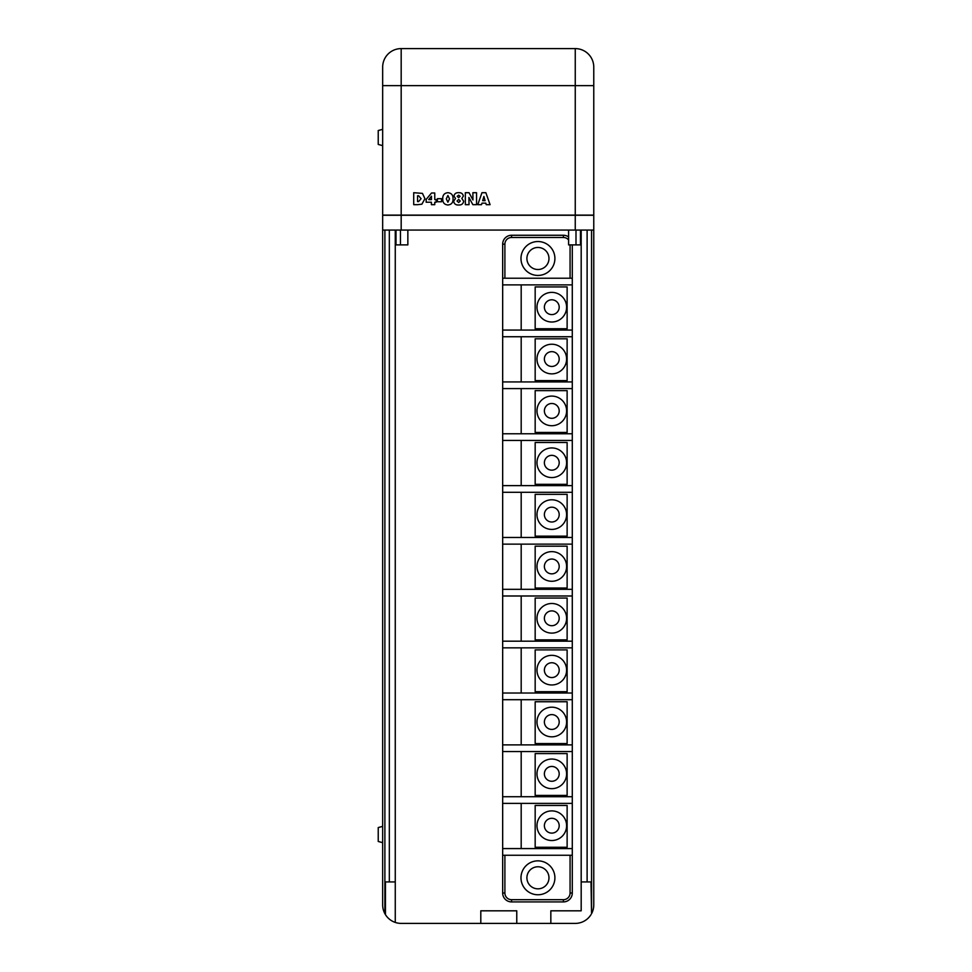 <?xml version="1.0" encoding="UTF-8"?>
<svg xmlns="http://www.w3.org/2000/svg" width="972" height="972" viewBox="0 0 972 972"><rect width="100%" height="100%" fill="white"/><g stroke="black" fill="none" stroke-linecap="round" stroke-linejoin="round"><path stroke-width="1.46" d="M593.77 230.072L382.664 230.072L382.664 215.262L593.77 215.262L593.77 904.883A18.517 18.517 0 0 1 591.559 913.68L591 881.92L587.112 881.92L587.112 230.072M407.851 230.072L407.851 244.895L396.005 244.895L396.005 230.072M580.442 230.072L580.442 244.895L568.596 244.895L568.596 230.072M469.026 204.679L465.333 204.679L465.333 192.699L469.026 192.699L472.963 199.977L472.866 192.699L476.547 192.699L476.547 204.679L472.866 204.679L468.917 197.438L469.026 204.679M417.644 204.679L413.708 204.679L413.708 192.699L422.456 193.379L424.934 198.701L421.897 204.181L417.644 204.679M417.559 201.605L418.568 201.605L421.083 198.701L418.616 195.773L417.559 195.773L417.559 201.605M441.519 201.763L437.376 201.763L437.376 198.689L441.519 198.689L441.519 201.763M447.885 204.995C444.326 204.618 442.612 202.565 442.746 198.835C442.612 195.105 444.326 193.064 447.885 192.699C451.445 193.051 453.171 195.105 453.049 198.835C453.171 202.577 451.458 204.63 447.885 204.995M449.514 198.847L447.898 195.469L446.282 198.847L447.898 202.225L449.514 198.847M434.763 204.679L431.386 204.679L431.386 202.225L426.161 202.225L426.161 199.406L431.544 193.003L434.763 193.003L434.763 199.612L436.149 199.612L436.149 202.225L434.763 202.225L434.763 204.679M431.459 196.198L428.725 199.612L431.459 199.612L431.459 196.198M457.034 201.022L458.663 202.528L460.266 201.022L458.663 199.454L457.034 201.022M453.657 201.204L455.491 198.482L453.96 196.089C454.459 193.683 456.026 192.553 458.663 192.699C461.287 192.553 462.854 193.683 463.34 196.089L461.822 198.482L463.644 201.204C463.207 203.877 461.542 205.141 458.663 204.995C455.771 205.141 454.106 203.889 453.657 201.204M457.192 196.356L458.663 197.62L460.108 196.356L458.663 195.153L457.192 196.356M481.517 204.679L477.774 204.679L481.954 192.699L485.854 192.699L490.07 204.679L486.255 204.679L485.806 203.148L481.978 203.148L481.517 204.679M483.91 196.478L482.683 200.682L485.101 200.682L483.91 196.478M520.98 877.801A16.961 16.961 0 0 1 537.941 860.852A16.961 16.961 0 0 1 554.903 877.801A16.961 16.961 0 0 1 537.941 894.762A16.961 16.961 0 0 1 520.98 877.801A16.961 16.961 0 0 0 537.941 894.762A16.961 16.961 0 0 0 554.903 877.801M520.98 258.491A16.961 16.961 0 0 1 537.941 241.53A16.961 16.961 0 0 1 554.903 258.491A16.961 16.961 0 0 1 537.941 275.44A16.961 16.961 0 0 1 520.98 258.491A16.961 16.961 0 0 0 537.941 275.44A16.961 16.961 0 0 0 554.903 258.491M536.981 825.702A14.811 14.811 0 0 1 551.792 810.891A14.811 14.811 0 0 1 566.603 825.702A14.811 14.811 0 0 1 551.792 840.525A14.811 14.811 0 0 1 536.981 825.702A14.811 14.811 0 0 0 551.792 840.525A14.811 14.811 0 0 0 566.603 825.702M536.981 773.858A14.811 14.811 0 0 1 551.792 759.047A14.811 14.811 0 0 1 566.603 773.858A14.811 14.811 0 0 1 551.792 788.669A14.811 14.811 0 0 1 536.981 773.858A14.811 14.811 0 0 0 551.792 788.669A14.811 14.811 0 0 0 566.603 773.858M536.981 722.002A14.811 14.811 0 0 1 551.792 707.191A14.811 14.811 0 0 1 566.603 722.002A14.811 14.811 0 0 1 551.792 736.825A14.811 14.811 0 0 1 536.981 722.002A14.811 14.811 0 0 0 551.792 736.825A14.811 14.811 0 0 0 566.603 722.002M536.981 670.158A14.811 14.811 0 0 1 551.792 655.335A14.811 14.811 0 0 1 566.603 670.158A14.811 14.811 0 0 1 551.792 684.968A14.811 14.811 0 0 1 536.981 670.158A14.811 14.811 0 0 0 551.792 684.968A14.811 14.811 0 0 0 566.603 670.158M536.981 618.301A14.811 14.811 0 0 1 551.792 603.49A14.811 14.811 0 0 1 566.603 618.301A14.811 14.811 0 0 1 551.792 633.112A14.811 14.811 0 0 1 536.981 618.301A14.811 14.811 0 0 0 551.792 633.112A14.811 14.811 0 0 0 566.603 618.301M536.981 566.457A14.811 14.811 0 0 1 551.792 551.634A14.811 14.811 0 0 1 566.603 566.457A14.811 14.811 0 0 1 551.792 581.268A14.811 14.811 0 0 1 536.981 566.457A14.811 14.811 0 0 0 551.792 581.268A14.811 14.811 0 0 0 566.603 566.457M536.981 514.601A14.811 14.811 0 0 1 551.792 499.79A14.811 14.811 0 0 1 566.603 514.601A14.811 14.811 0 0 1 551.792 529.412A14.811 14.811 0 0 1 536.981 514.601A14.811 14.811 0 0 0 551.792 529.412A14.811 14.811 0 0 0 566.603 514.601M536.981 462.745A14.811 14.811 0 0 1 551.792 447.934A14.811 14.811 0 0 1 566.603 462.745A14.811 14.811 0 0 1 551.792 477.568A14.811 14.811 0 0 1 536.981 462.745A14.811 14.811 0 0 0 551.792 477.568A14.811 14.811 0 0 0 566.603 462.745M536.981 410.901A14.811 14.811 0 0 1 551.792 396.09A14.811 14.811 0 0 1 566.603 410.901A14.811 14.811 0 0 1 551.792 425.712A14.811 14.811 0 0 1 536.981 410.901A14.811 14.811 0 0 0 551.792 425.712A14.811 14.811 0 0 0 566.603 410.901M536.981 359.045A14.811 14.811 0 0 1 551.792 344.234A14.811 14.811 0 0 1 566.603 359.045A14.811 14.811 0 0 1 551.792 373.868A14.811 14.811 0 0 1 536.981 359.045A14.811 14.811 0 0 0 551.792 373.868A14.811 14.811 0 0 0 566.603 359.045M536.981 307.201A14.811 14.811 0 0 1 551.792 292.378A14.811 14.811 0 0 1 566.603 307.201A14.811 14.811 0 0 1 551.792 322.011A14.811 14.811 0 0 1 536.981 307.201A14.811 14.811 0 0 0 551.792 322.011A14.811 14.811 0 0 0 566.603 307.201M382.664 842.663L378.23 841.473L378.23 827.561L382.664 826.37M382.664 145.63L378.23 144.439L378.23 130.527L382.664 129.337M504.893 855.251L504.893 893.025A6.67 6.67 0 0 0 511.551 899.695L563.408 899.695L563.408 901.919L511.551 901.919A8.894 8.894 0 0 1 502.67 893.025L502.67 855.251L572.289 855.251L572.289 893.025A8.894 8.894 0 0 1 563.408 901.919A8.894 8.894 0 0 0 572.289 893.025L570.078 893.025L570.078 855.251M572.289 244.895L572.289 278.223L502.67 278.223L502.67 244.154A8.894 8.894 0 0 1 511.551 235.26L563.408 235.26A8.894 8.894 0 0 1 568.596 236.937A8.894 8.894 0 0 0 563.408 235.26L563.408 237.484L511.551 237.484A6.67 6.67 0 0 0 504.893 244.154L504.893 278.223M535.171 805.448L535.171 847.268L567.126 847.268L567.126 805.448L535.171 805.448M535.171 753.604L535.171 795.412L567.126 795.412L567.126 753.604L535.171 753.604M535.171 701.748L535.171 743.568L567.126 743.568L567.126 701.748L535.171 701.748M535.171 649.891L535.171 691.712L567.126 691.712L567.126 649.891L535.171 649.891M535.171 598.047L535.171 639.855L567.126 639.855L567.126 598.047L535.171 598.047M535.171 546.191L535.171 588.011L567.126 588.011L567.126 546.191L535.171 546.191M535.171 494.347L535.171 536.155L567.126 536.155L567.126 494.347L535.171 494.347M535.171 442.491L535.171 484.311L567.126 484.311L567.126 442.491L535.171 442.491M535.171 390.647L535.171 432.455L567.126 432.455L567.126 390.647L535.171 390.647M535.171 338.791L535.171 380.611L567.126 380.611L567.126 338.791L535.171 338.791M521.186 803.394L521.186 848.58M572.289 855.251L572.289 278.223M521.186 751.55L521.186 796.736M521.186 699.694L521.186 744.88M521.186 647.85L521.186 693.024M521.186 595.994L521.186 641.18M521.186 544.138L521.186 589.324M521.186 492.294L521.186 537.48M521.186 440.438L521.186 485.623M521.186 388.593L521.186 433.779M521.186 336.737L521.186 381.923M535.171 286.934L535.171 328.755L567.126 328.755L567.126 286.934L535.171 286.934M521.186 284.893L521.186 330.067M572.289 848.58L502.67 848.58L502.67 803.394L572.289 803.394M572.289 796.736L502.67 796.736L502.67 751.55L572.289 751.55M572.289 744.88L502.67 744.88L502.67 699.694L572.289 699.694M572.289 693.024L502.67 693.024L502.67 647.85L572.289 647.85M572.289 641.18L502.67 641.18L502.67 595.994L572.289 595.994M572.289 589.324L502.67 589.324L502.67 544.138L572.289 544.138M572.289 537.48L502.67 537.48L502.67 492.294L572.289 492.294M572.289 485.623L502.67 485.623L502.67 440.438L572.289 440.438M572.289 433.779L502.67 433.779L502.67 388.593L572.289 388.593M572.289 381.923L502.67 381.923L502.67 336.737L572.289 336.737M572.289 330.067L502.67 330.067L502.67 284.893L572.289 284.893M516.764 923.4L516.764 910.813L480.8 910.813L480.8 923.4L401.181 923.4L575.254 923.4A18.517 18.517 0 0 0 591 914.64M401.181 923.4A18.517 18.517 0 0 1 385.447 914.64L384.888 913.68A18.517 18.517 0 0 1 382.664 904.883L382.664 878.238M550.832 923.4L550.832 910.813L581.183 910.813L581.183 230.072M581.183 881.92L587.112 881.92M385.447 914.64L385.447 881.92L389.335 881.92L389.335 230.072M389.335 881.92L395.264 881.92L395.264 922.428M395.264 230.072L395.264 881.92M593.77 874.521L593.77 904.883M593.77 215.116L575.254 215.116L575.254 85.633L593.77 85.633L593.77 67.117L593.77 215.262M382.664 230.072L382.664 904.883M382.664 215.262L382.664 67.117A18.517 18.517 0 0 1 401.181 48.6L575.254 48.6A18.517 18.517 0 0 1 593.77 67.117A18.517 18.517 0 0 0 575.254 48.6A18.517 18.517 0 0 1 593.77 67.117M575.254 215.116L382.664 215.116M384.888 913.68L384.888 230.072M591.559 913.68L591.559 230.072M502.67 848.58L502.67 855.251M502.67 796.736L502.67 803.394M502.67 744.88L502.67 751.55M502.67 693.024L502.67 699.694M502.67 641.18L502.67 647.85M502.67 589.324L502.67 595.994M502.67 537.48L502.67 544.138M502.67 485.623L502.67 492.294M502.67 433.779L502.67 440.438M502.67 381.923L502.67 388.593M502.67 330.067L502.67 336.737M502.67 278.223L502.67 284.893M575.254 230.072L575.254 215.262M401.181 215.262L401.181 230.072M400.452 244.895L400.452 230.072M575.995 244.895L575.995 230.072M548.973 877.801A11.032 11.032 0 0 0 537.941 866.769A11.032 11.032 0 0 0 526.909 877.801A11.032 11.032 0 0 0 537.941 888.833A11.032 11.032 0 0 0 548.973 877.801M548.973 258.491A11.032 11.032 0 0 0 537.941 247.459A11.032 11.032 0 0 0 526.909 258.491A11.032 11.032 0 0 0 537.941 269.511A11.032 11.032 0 0 0 548.973 258.491M559.192 825.702A7.412 7.412 0 0 0 551.792 818.303A7.412 7.412 0 0 0 544.381 825.702A7.412 7.412 0 0 0 551.792 833.113A7.412 7.412 0 0 0 559.192 825.702M559.192 773.858A7.412 7.412 0 0 0 551.792 766.446A7.412 7.412 0 0 0 544.381 773.858A7.412 7.412 0 0 0 551.792 781.269A7.412 7.412 0 0 0 559.192 773.858M559.192 722.002A7.412 7.412 0 0 0 551.792 714.602A7.412 7.412 0 0 0 544.381 722.002A7.412 7.412 0 0 0 551.792 729.413A7.412 7.412 0 0 0 559.192 722.002M559.192 670.158A7.412 7.412 0 0 0 551.792 662.746A7.412 7.412 0 0 0 544.381 670.158A7.412 7.412 0 0 0 551.792 677.557A7.412 7.412 0 0 0 559.192 670.158M559.192 618.301A7.412 7.412 0 0 0 551.792 610.89A7.412 7.412 0 0 0 544.381 618.301A7.412 7.412 0 0 0 551.792 625.713A7.412 7.412 0 0 0 559.192 618.301M559.192 566.457A7.412 7.412 0 0 0 551.792 559.046A7.412 7.412 0 0 0 544.381 566.457A7.412 7.412 0 0 0 551.792 573.857A7.412 7.412 0 0 0 559.192 566.457M559.192 514.601A7.412 7.412 0 0 0 551.792 507.19A7.412 7.412 0 0 0 544.381 514.601A7.412 7.412 0 0 0 551.792 522.013A7.412 7.412 0 0 0 559.192 514.601M559.192 462.745A7.412 7.412 0 0 0 551.792 455.346A7.412 7.412 0 0 0 544.381 462.745A7.412 7.412 0 0 0 551.792 470.156A7.412 7.412 0 0 0 559.192 462.745M559.192 410.901A7.412 7.412 0 0 0 551.792 403.489A7.412 7.412 0 0 0 544.381 410.901A7.412 7.412 0 0 0 551.792 418.312A7.412 7.412 0 0 0 559.192 410.901M559.192 359.045A7.412 7.412 0 0 0 551.792 351.645A7.412 7.412 0 0 0 544.381 359.045A7.412 7.412 0 0 0 551.792 366.456A7.412 7.412 0 0 0 559.192 359.045M559.192 307.201A7.412 7.412 0 0 0 551.792 299.789A7.412 7.412 0 0 0 544.381 307.201A7.412 7.412 0 0 0 551.792 314.6A7.412 7.412 0 0 0 559.192 307.201M563.408 899.695A6.67 6.67 0 0 0 570.078 893.025M570.078 278.223L570.078 244.895M568.596 239.963A6.67 6.67 0 0 0 563.408 237.484M511.551 899.695L511.551 901.919A8.894 8.894 0 0 1 502.67 893.025L504.893 893.025M504.893 244.154L502.67 244.154A8.894 8.894 0 0 1 511.551 235.26L511.551 237.484M575.254 48.6L575.254 85.633L401.181 85.633L401.181 215.116M382.664 67.117A18.517 18.517 0 0 1 401.181 48.6L401.181 85.633L382.664 85.633"/></g></svg>

